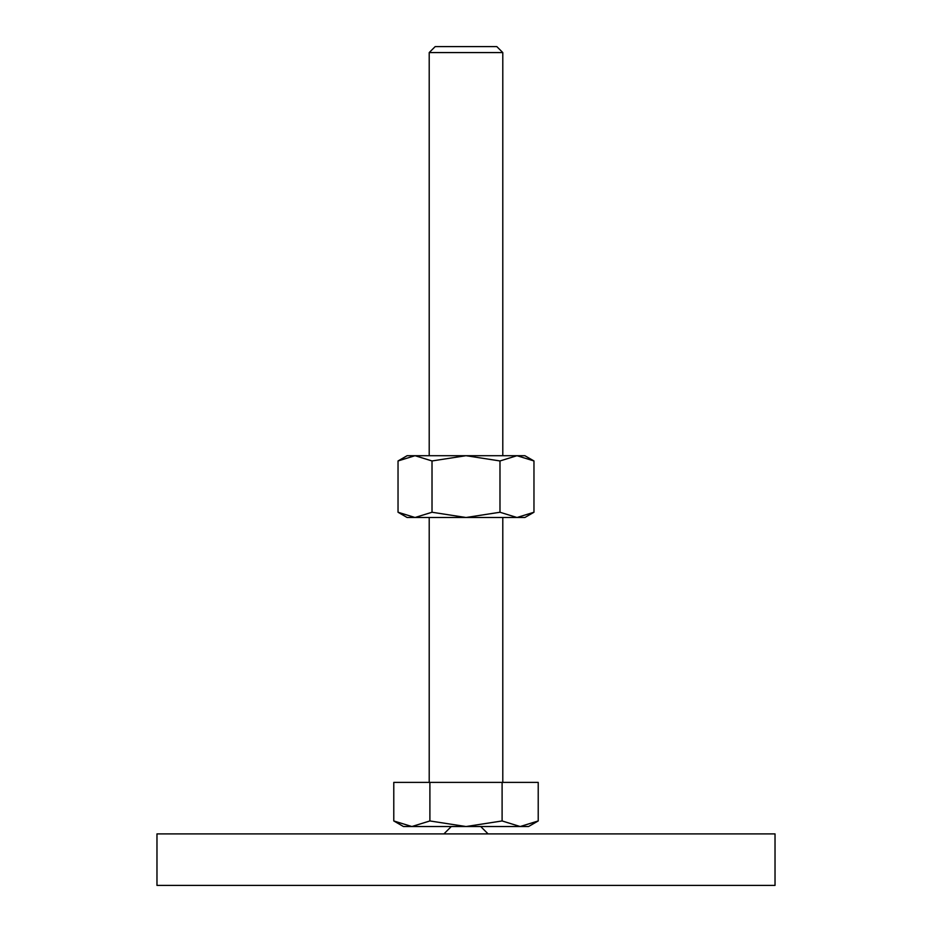 <?xml version="1.0" encoding="UTF-8"?>
<svg xmlns="http://www.w3.org/2000/svg" width="932" height="932" viewBox="0 0 932 932"><rect width="100%" height="100%" fill="white"/><g stroke="black" fill="none" stroke-linecap="round" stroke-linejoin="round"><path stroke-width="1.4" d="M451.286 826.533L443.923 833.895M488.077 833.895L480.714 826.533M775.028 885.4L775.028 833.895L156.972 833.895L156.972 885.4L775.028 885.4M393.782 820.952L403.463 826.533L528.537 826.533L538.218 820.952L520.161 826.533L502.103 820.952L466 826.533L429.897 820.952L411.839 826.533L393.782 820.952L393.782 782.391L429.897 782.391L429.897 820.952M429.209 455.701L429.209 52.576L435.186 46.6L496.814 46.6L502.791 52.576L502.791 455.701M429.209 52.576L502.791 52.576M429.209 782.391L429.209 517.505M502.791 517.505L502.791 782.391M502.103 820.952L502.103 782.391L538.218 782.391L538.218 820.952M502.103 782.391L429.897 782.391M533.966 460.956L524.867 455.701L516.98 455.701L533.966 460.956L533.966 512.25L516.98 517.505L499.983 512.25L466 517.505L524.867 517.505L533.966 512.25M407.133 455.701L398.034 460.956L415.02 455.701L466 455.701L499.983 460.956L516.98 455.701L466 455.701L432.017 460.956L415.02 455.701L407.133 455.701M398.034 512.25L407.133 517.505L466 517.505L432.017 512.25L415.02 517.505L398.034 512.25L398.034 460.956M432.017 512.25L432.017 460.956M499.983 512.25L499.983 460.956"/></g></svg>
